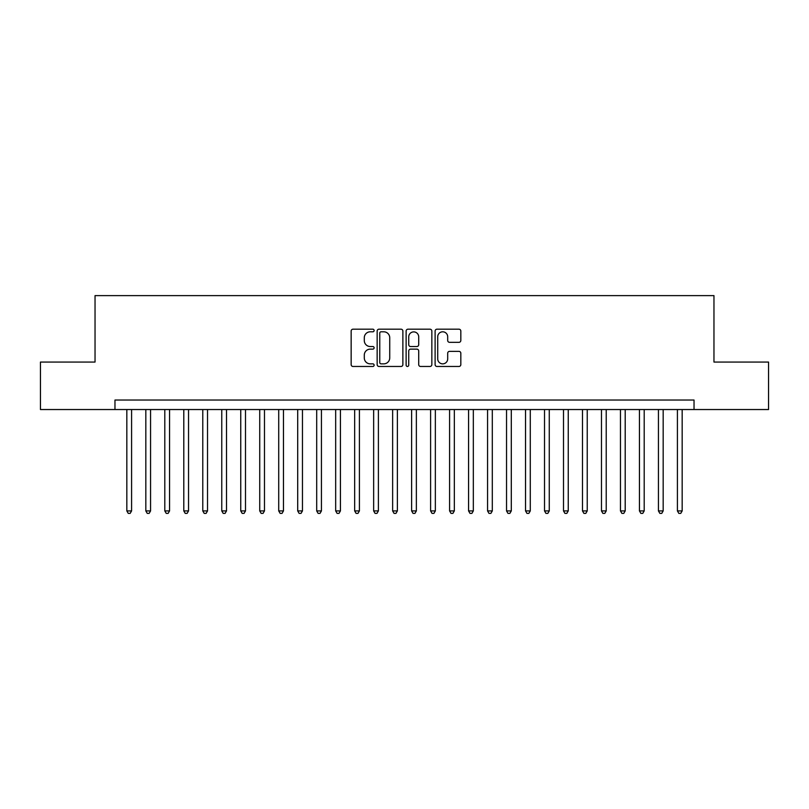 <?xml version="1.0" encoding="UTF-8"?>
<svg xmlns="http://www.w3.org/2000/svg" width="809" height="809" viewBox="0 0 809 809"><rect width="100%" height="100%" fill="white"/><g stroke="black" fill="none" stroke-linecap="round" stroke-linejoin="round"><path stroke-width="1.21" d="M374.122 330.497A1.305 1.305 0 0 0 372.818 329.192L353.017 329.192A1.861 1.861 0 0 0 351.157 331.053L351.157 364.596A1.861 1.861 0 0 0 353.017 366.467L372.818 366.467A1.305 1.305 0 0 0 374.122 365.162A1.305 1.305 0 0 0 372.818 363.858L370.259 363.858A5.966 5.966 0 0 1 364.293 357.891L364.293 355.1A5.966 5.966 0 0 1 370.259 349.134L372.818 349.134A1.305 1.305 0 0 0 374.122 347.83A1.305 1.305 0 0 0 372.818 346.525L370.259 346.525A5.966 5.966 0 0 1 364.293 340.559L364.293 337.768A5.966 5.966 0 0 1 370.259 331.801L372.818 331.801A1.305 1.305 0 0 0 374.122 330.497M458.966 342.328A1.861 1.861 0 0 0 460.827 340.468L460.827 331.053A1.861 1.861 0 0 0 458.966 329.192L436.971 329.192A1.861 1.861 0 0 0 435.111 331.053L435.111 364.596A1.861 1.861 0 0 0 436.971 366.467L458.966 366.467A1.861 1.861 0 0 0 460.827 364.596L460.827 353.23A1.861 1.861 0 0 0 458.966 351.369L449.551 351.369A1.861 1.861 0 0 0 447.69 353.23L447.69 358.872A4.985 4.985 0 0 1 442.705 363.858A4.985 4.985 0 0 1 437.72 358.872L437.72 336.787A4.985 4.985 0 0 1 442.705 331.801A4.985 4.985 0 0 1 447.69 336.787L447.69 340.468A1.861 1.861 0 0 0 449.551 342.328L458.966 342.328M114.969 409.536L40.45 409.536L40.45 362.068L95.037 362.068L95.037 295.619L713.963 295.619L713.963 362.068L768.55 362.068L768.55 409.536L694.031 409.536L694.031 400.04L114.969 400.04L114.969 409.536L694.031 409.536M402.872 331.053A1.861 1.861 0 0 0 401.001 329.192L379.017 329.192A1.861 1.861 0 0 0 377.156 331.053L377.156 364.596A1.861 1.861 0 0 0 379.017 366.467L401.001 366.467A1.861 1.861 0 0 0 402.872 364.596L402.872 331.053M407.999 329.192L429.983 329.192A1.861 1.861 0 0 1 431.844 331.053L431.844 364.596A1.861 1.861 0 0 1 429.983 366.467L420.569 366.467A1.861 1.861 0 0 1 418.708 364.596L418.708 350.995A1.861 1.861 0 0 0 416.847 349.134L410.608 349.134A1.861 1.861 0 0 0 408.737 350.995L408.737 365.162A1.305 1.305 0 0 1 407.433 366.467A1.305 1.305 0 0 1 406.128 365.162L406.128 331.053A1.861 1.861 0 0 1 407.999 329.192M381.069 331.801A1.305 1.305 0 0 0 379.765 333.106L379.765 362.553A1.305 1.305 0 0 0 381.069 363.858L383.769 363.858A5.966 5.966 0 0 0 389.736 357.891L389.736 337.768A5.966 5.966 0 0 0 383.769 331.801L381.069 331.801M418.708 336.878A4.985 4.985 0 0 0 413.723 331.892A4.985 4.985 0 0 0 408.737 336.878L408.737 344.664A1.861 1.861 0 0 0 410.608 346.525L416.847 346.525A1.861 1.861 0 0 0 418.708 344.664L418.708 336.878M126.831 409.536L126.831 510.914L131.584 510.914L131.584 409.536M131.584 510.914L130.158 513.381L128.257 513.381L126.831 510.914M145.822 409.536L145.822 510.914L150.565 510.914L150.565 409.536M150.565 510.914L149.139 513.381L147.248 513.381L145.822 510.914M164.803 409.536L164.803 510.914L169.556 510.914L169.556 409.536M169.556 510.914L168.13 513.381L166.229 513.381L164.803 510.914M183.795 409.536L183.795 510.914L188.537 510.914L188.537 409.536M188.537 510.914L187.112 513.381L185.221 513.381L183.795 510.914M202.776 409.536L202.776 510.914L207.529 510.914L207.529 409.536M207.529 510.914L206.103 513.381L204.202 513.381L202.776 510.914M221.767 409.536L221.767 510.914L226.51 510.914L226.51 409.536M226.51 510.914L225.084 513.381L223.183 513.381L221.767 510.914M240.748 409.536L240.748 510.914L245.491 510.914L245.491 409.536M245.491 510.914L244.075 513.381L242.174 513.381L240.748 510.914M259.729 409.536L259.729 510.914L264.482 510.914L264.482 409.536M264.482 510.914L263.056 513.381L261.155 513.381L259.729 510.914M278.721 409.536L278.721 510.914L283.463 510.914L283.463 409.536M283.463 510.914L282.038 513.381L280.147 513.381L278.721 510.914M297.702 409.536L297.702 510.914L302.455 510.914L302.455 409.536M302.455 510.914L301.029 513.381L299.128 513.381L297.702 510.914M316.693 409.536L316.693 510.914L321.436 510.914L321.436 409.536M321.436 510.914L320.01 513.381L318.119 513.381L316.693 510.914M335.674 409.536L335.674 510.914L340.427 510.914L340.427 409.536M340.427 510.914L339.001 513.381L337.1 513.381L335.674 510.914M354.666 409.536L354.666 510.914L359.408 510.914L359.408 409.536M359.408 510.914L357.983 513.381L356.091 513.381L354.666 510.914M373.647 409.536L373.647 510.914L378.4 510.914L378.4 409.536M378.4 510.914L376.974 513.381L375.073 513.381L373.647 510.914M392.638 409.536L392.638 510.914L397.381 510.914L397.381 409.536M397.381 510.914L395.955 513.381L394.054 513.381L392.638 510.914M411.619 409.536L411.619 510.914L416.362 510.914L416.362 409.536M416.362 510.914L414.946 513.381L413.045 513.381L411.619 510.914M430.6 409.536L430.6 510.914L435.353 510.914L435.353 409.536M435.353 510.914L433.927 513.381L432.026 513.381L430.6 510.914M449.592 409.536L449.592 510.914L454.334 510.914L454.334 409.536M454.334 510.914L452.909 513.381L451.017 513.381L449.592 510.914M468.573 409.536L468.573 510.914L473.326 510.914L473.326 409.536M473.326 510.914L471.9 513.381L469.999 513.381L468.573 510.914M487.564 409.536L487.564 510.914L492.307 510.914L492.307 409.536M492.307 510.914L490.881 513.381L488.99 513.381L487.564 510.914M506.545 409.536L506.545 510.914L511.298 510.914L511.298 409.536M511.298 510.914L509.872 513.381L507.971 513.381L506.545 510.914M525.537 409.536L525.537 510.914L530.279 510.914L530.279 409.536M530.279 510.914L528.853 513.381L526.962 513.381L525.537 510.914M544.518 409.536L544.518 510.914L549.271 510.914L549.271 409.536M549.271 510.914L547.845 513.381L545.944 513.381L544.518 510.914M563.509 409.536L563.509 510.914L568.252 510.914L568.252 409.536M568.252 510.914L566.826 513.381L564.925 513.381L563.509 510.914M582.49 409.536L582.49 510.914L587.233 510.914L587.233 409.536M587.233 510.914L585.817 513.381L583.916 513.381L582.49 510.914M601.471 409.536L601.471 510.914L606.224 510.914L606.224 409.536M606.224 510.914L604.798 513.381L602.897 513.381L601.471 510.914M620.463 409.536L620.463 510.914L625.205 510.914L625.205 409.536M625.205 510.914L623.779 513.381L621.888 513.381L620.463 510.914M639.444 409.536L639.444 510.914L644.197 510.914L644.197 409.536M644.197 510.914L642.771 513.381L640.87 513.381L639.444 510.914M658.435 409.536L658.435 510.914L663.178 510.914L663.178 409.536M663.178 510.914L661.752 513.381L659.861 513.381L658.435 510.914M677.416 409.536L677.416 510.914L682.169 510.914L682.169 409.536M682.169 510.914L680.743 513.381L678.842 513.381L677.416 510.914"/></g></svg>
